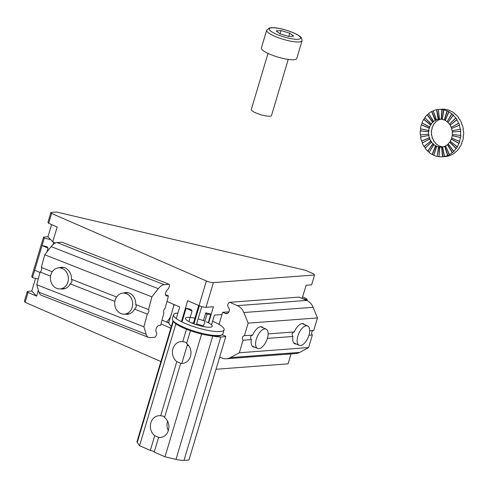 <?xml version="1.0" encoding="UTF-8"?>
<svg xmlns="http://www.w3.org/2000/svg" width="488" height="488" viewBox="0 0 488 488"><rect width="100%" height="100%" fill="white"/><g stroke="black" fill="none" stroke-linecap="round" stroke-linejoin="round"><path stroke-width="0.73" d="M313.839 273.957L314.571 274.988L213.396 282.607A5.277 1.141 -163.4 0 1 206.387 280.966L51.618 213.463L50.886 212.433L56.431 212.018L305.36 270.26L313.839 273.957L314.571 274.988L213.396 282.607A5.277 1.141 -163.4 0 1 206.387 280.966L51.618 213.463L50.886 212.433L56.431 212.018L305.36 270.26L313.839 273.957M311.631 284.858L314.571 274.988L311.631 284.858L306.086 285.279L302.163 298.436L306.086 285.279L311.631 284.858M193.974 323.849L199.36 305.787L193.974 323.849M196.377 324.691L201.764 306.61L196.377 324.691M32.489 277.629L31.757 276.598L43.53 237.113L47.958 236.778L51.588 224.602L47.958 236.778L52.741 241.841L57.157 227.03L48.678 223.333L51.618 213.463L48.678 223.333L47.946 222.302L50.886 212.433L47.946 222.302L48.678 223.333L57.157 227.03L52.741 241.841L55.4 243L52.741 241.841L50.66 239.639L44.262 238.144L43.53 237.113L47.958 236.778L50.66 239.639L44.262 238.144L43.53 237.113L31.757 276.598L32.489 277.629L38.271 278.983L32.489 277.629L44.262 238.144L42.053 245.543L47.013 246.708L48.05 248.16L46.915 251.967L48.05 248.16L42.053 245.543L47.013 246.708L48.05 248.16L42.053 245.543L34.697 270.224L39.985 272.53L34.697 270.224L32.489 277.629M24.4 301.279L27.34 291.409L31.769 291.074L35.563 278.349L31.769 291.074L36.557 296.137L38.357 290.092L36.557 296.137L28.078 292.44L27.34 291.409L31.769 291.074L36.557 296.137L28.078 292.44L27.34 291.409L24.4 301.279L25.132 302.31L28.078 292.44L25.132 302.31L24.4 301.279M52.924 244.677L53.65 242.237L52.924 244.677M188.801 345.73A5.277 1.141 -163.4 0 1 187.258 345.132A5.277 1.141 -163.4 0 0 188.801 345.73M213.457 306.726L206.04 307.281A5.277 1.141 -163.4 0 1 199.025 305.64L187.679 300.693L181.42 321.671L187.679 300.693L199.025 305.64L206.387 280.966L199.025 305.64A5.277 1.141 -163.4 0 0 206.04 307.281L213.396 282.607L206.04 307.281L213.457 306.726L208.632 322.916L213.457 306.726M288.085 363.835L216.025 369.257L288.085 363.835L291.031 353.965L285.486 354.38L290.988 353.91L288.085 363.835M214.415 315.095L211.511 324.837L214.415 315.095L221.985 314.528L214.415 315.095M161.339 361.718L25.132 302.31L161.339 361.718M176.247 318.579L179.706 306.976L166.969 301.425L179.706 306.976L176.247 318.579M171.27 328.4L160.985 323.91L171.27 328.4M302.609 296.948L306.482 298.638L307.214 299.669L306.958 300.535L307.214 299.669L302.395 298.54L307.214 299.669L306.482 298.638L302.609 296.948M201.819 326.204L202.001 325.594L201.819 326.204M203.472 320.659L205.796 312.851L210.755 314.016L208.303 322.739L210.859 314.156L206.942 314.455L205.796 312.851L210.755 314.016L206.942 314.455L205.796 312.851L203.472 320.659M193.315 323.599L198.707 305.506L193.315 323.599M181.884 321.903L185.965 308.215L190.924 309.374L192.065 310.972L188.899 321.592L192.065 310.972L185.965 308.215L190.924 309.374L192.065 310.972L185.965 308.215L181.884 321.903M182.012 321.964L186.068 308.361L182.012 321.964M161.998 320.104L168.677 323.013L174.179 304.567L168.677 323.013L171.282 326.667L168.677 323.013L161.998 320.104M203.337 326.533L206.942 314.455L203.337 326.533M267.32 330.242L267.314 330.236A10.553 5.069 113.6 0 0 266.064 329.095A10.553 5.069 113.6 0 0 258.853 333.658A10.553 5.069 113.6 0 0 255.645 345.059A10.553 5.069 113.6 0 0 257.627 348.438A10.553 5.069 113.6 0 0 259.311 348.585A10.553 5.069 113.6 0 0 259.317 348.585A10.547 5.069 113.6 0 0 266.497 340.795A10.547 5.069 113.6 0 0 267.32 330.242A10.547 5.069 113.6 0 0 259.781 332.371A10.547 5.069 113.6 0 0 255.651 345.059A10.547 5.069 113.6 0 0 259.317 348.585L259.311 348.585M308.898 327.113L308.892 327.106A10.547 5.069 113.6 0 0 300.815 329.973A10.547 5.069 113.6 0 0 297.521 343.235A10.553 5.069 113.6 0 0 299.205 345.309A10.553 5.069 113.6 0 0 300.889 345.455A10.553 5.069 113.6 0 0 300.895 345.455A10.547 5.069 113.6 0 0 308.074 337.665A10.547 5.069 113.6 0 0 308.898 327.113A10.553 5.069 113.6 0 0 308.892 327.106A10.553 5.069 113.6 0 0 307.641 325.966A10.553 5.069 113.6 0 0 299.931 331.34A10.553 5.069 113.6 0 0 297.521 343.235A10.547 5.069 113.6 0 0 300.895 345.455L300.889 345.455M51.356 282.833L51.356 282.833A10.547 8.967 -94.3 0 0 62.854 288.188A10.547 8.967 -94.3 0 0 67.881 275.189A10.553 8.967 -94.3 0 0 58.603 267.851A10.553 8.967 -94.3 0 0 50.782 275.159L50.782 275.159A10.547 8.967 -94.3 0 0 51.356 282.833L51.356 282.833A10.553 8.967 -94.3 0 0 60.189 288.89A10.553 8.967 -94.3 0 0 67.887 275.189A10.547 8.967 -94.3 0 0 59.188 267.833A10.547 8.967 -94.3 0 0 50.782 275.159L50.782 275.159M115.662 308.087L115.662 308.087A10.547 8.967 -94.3 0 0 129.704 311.625A10.547 8.967 -94.3 0 0 128.503 294.868A10.553 8.967 -94.3 0 0 122.909 293.105A10.553 8.967 -94.3 0 0 115.083 300.419L115.083 300.419A10.547 8.967 -94.3 0 0 115.662 308.087L115.662 308.087A10.553 8.967 -94.3 0 0 124.489 314.15A10.553 8.967 -94.3 0 0 132.419 306.366A10.553 8.967 -94.3 0 0 128.503 294.862A10.547 8.967 -94.3 0 0 115.083 300.419L115.083 300.419M214.281 315.535A13.981 6.716 -66.4 0 1 214.525 315.089M166.615 322.117A26.376 22.418 -94.3 0 0 170.672 316.322M173.6 306.513A26.376 22.418 -94.3 0 0 173.771 304.39M168.049 322.739A26.376 22.418 -94.3 0 0 169.074 321.683M147.291 314.126A2.635 1.287 111.4 0 0 148.73 311.777A2.635 1.287 111.4 0 0 148.511 309.551L135.719 304.524C136.671 306.074 136.262 307.599 134.499 309.099L147.291 314.126L143.911 326.82L146.174 334.323A13.188 6.429 111.4 0 0 148.602 337.403A13.188 6.429 111.4 0 0 150.103 337.617L155.08 337.238A3.166 1.543 111.4 0 0 156.38 332.194A3.69 1.8 111.4 0 1 156.312 328.357A3.69 1.8 111.4 0 1 158.948 325.447L160.613 325.319L163.925 312.875A2.635 1.287 111.4 0 1 163.7 310.649A2.635 1.287 111.4 0 1 165.139 308.294L168.451 295.85L166.792 295.978A3.69 1.8 111.4 0 1 166.371 295.917A3.69 1.8 111.4 0 1 165.7 292.952A3.69 1.8 111.4 0 1 167.78 289.347A3.166 1.543 -68.6 0 0 169.171 284.297L164.194 284.669A13.188 6.429 111.4 0 0 158.319 288.695L151.89 296.85L148.511 309.551M146.174 334.323L39.003 292.233L36.74 284.724L40.12 272.029A2.635 1.287 111.4 0 0 41.565 269.681A2.635 1.287 111.4 0 0 41.34 267.454L52.277 271.749M40.12 272.029L50.581 276.141M135.719 304.524A10.907 9.266 -94.3 0 0 125.648 292.544A10.907 9.266 -94.3 0 0 123.342 293.075M124.928 314.113A10.907 9.266 -94.3 0 0 127.283 314.29A10.907 9.266 -94.3 0 0 134.499 309.099M165.615 294.734L168.451 295.85M169.171 284.297L62 242.201L57.023 242.573A13.188 6.429 111.4 0 0 51.148 246.599L158.319 288.695M39.003 292.233A13.188 6.429 111.4 0 0 41.431 295.307L148.602 337.403M41.34 267.454L44.719 254.76L51.148 246.599M44.719 254.76L151.89 296.85M116.577 297.003L71.413 279.264A10.907 9.266 -94.3 0 0 61.348 267.29A10.907 9.266 -94.3 0 0 59.042 267.814M60.622 288.859A10.907 9.266 -94.3 0 0 62.983 289.036A10.907 9.266 -94.3 0 0 70.199 283.845L114.881 301.395M36.74 284.724L143.911 326.82M71.413 279.264C72.37 280.814 71.962 282.339 70.199 283.845M244.421 335.701A2.635 2.239 -94.3 0 0 244.396 335.701A2.635 2.239 -94.3 0 0 242.469 337.421A2.635 2.239 -94.3 0 0 243.073 340.228L251.344 339.605C249.954 337.385 250.405 335.872 252.692 335.079L244.421 335.701L248.16 323.154L243.823 312.521A13.188 11.206 -94.3 0 0 237.406 305.634L229.787 302.316A3.166 2.69 -94.3 0 0 228.372 307.33A3.69 3.135 -94.3 0 1 229.189 311.252A3.69 3.135 -94.3 0 1 226.499 313.644A3.69 3.135 -94.3 0 1 225.194 313.418L222.65 312.308L219.033 324.428M313.674 330.492A2.635 2.239 -94.3 0 0 311.765 332.218A2.635 2.239 -94.3 0 0 312.369 335.012L308.953 335.268M243.823 312.521L313.119 307.3L317.462 317.938L313.723 330.486L309.697 330.791M251.344 339.605A10.907 5.24 113.6 0 0 253.248 346.913A10.907 5.24 113.6 0 0 254.602 347.12M263.038 327.777A10.907 5.24 113.6 0 0 261.964 326.923A10.907 5.24 113.6 0 0 252.692 335.079M219.673 357.027L221.808 357.954A13.188 11.206 -94.3 0 0 226.475 358.765L295.771 353.55A13.188 11.206 -94.3 0 0 299.675 352.397L230.379 357.613L239.334 352.769L243.073 340.228M226.475 358.765A13.188 11.206 -94.3 0 0 230.379 357.613M229.787 302.31L299.083 297.094L306.702 300.419A13.188 11.206 -94.3 0 1 313.119 307.3M312.369 335.012L308.63 347.554L299.675 352.397M222.65 312.308L228.97 311.832M308.63 347.554L239.334 352.769M267.375 338.397L292.922 336.476A10.907 5.24 113.6 0 0 294.825 343.784A10.907 5.24 113.6 0 0 296.179 343.991M304.616 324.648A10.907 5.24 113.6 0 0 303.548 323.794A10.907 5.24 113.6 0 0 294.276 331.95L268.119 333.92M317.462 317.938L248.16 323.154M292.922 336.476C291.531 334.256 291.983 332.743 294.276 331.95M293.697 36.124L289.738 33.172L280.978 30.579L276.178 30.939L280.136 33.892L288.896 36.484L293.697 36.124L289.738 33.172L280.978 30.579L276.178 30.939L280.136 33.892L288.896 36.484L293.697 36.124L289.738 33.172L280.978 30.579L276.178 30.939L280.136 33.892L288.896 36.484L293.697 36.124L289.738 33.172L280.978 30.579L276.178 30.939L280.136 33.892L288.896 36.484L293.697 36.124M280.014 33.8L280.978 30.579L280.014 33.8M288.762 36.447L289.738 33.172L288.762 36.447M255.852 112.917A10.553 2.281 -163.4 0 1 251.283 109.794A10.553 2.281 -163.4 0 1 251.283 109.489A10.553 2.281 -163.4 0 0 251.283 109.794A10.553 2.281 -163.4 0 1 251.283 109.489A10.553 2.281 -163.4 0 0 251.283 109.794L251.283 109.794A10.547 2.275 -163.4 0 0 255.852 112.923A10.553 2.281 -163.4 0 1 251.283 109.794A10.547 2.275 -163.4 0 0 255.852 112.923A10.553 2.281 -163.4 0 1 251.283 109.794A10.547 2.275 -163.4 0 0 255.852 112.923A10.553 2.281 -163.4 0 1 251.283 109.794A10.547 2.275 -163.4 0 0 255.852 112.923A10.553 2.281 -163.4 0 0 271.34 115.772A10.547 2.275 -163.4 0 1 255.852 112.923A10.553 2.281 -163.4 0 0 271.34 115.772A10.547 2.275 -163.4 0 1 255.852 112.923A10.553 2.281 -163.4 0 0 271.34 115.772A10.547 2.275 -163.4 0 1 255.852 112.923A10.553 2.281 -163.4 0 0 271.34 115.772A10.547 2.275 -163.4 0 1 255.852 112.923M271.505 115.516A10.553 2.281 -163.4 0 1 271.34 115.772L271.34 115.772A10.553 2.281 -163.4 0 0 271.505 115.516A10.553 2.281 -163.4 0 1 271.34 115.772A10.553 2.281 -163.4 0 0 271.505 115.516L288.231 59.426L271.505 115.516M261.361 48.001A18.465 3.989 16.6 0 0 277.916 57.096A18.465 3.989 16.6 0 0 296.747 58.548A18.465 3.989 16.6 0 1 277.916 57.096A18.465 3.989 16.6 0 1 261.361 48.001A18.465 3.989 16.6 0 0 277.916 57.096A18.465 3.989 16.6 0 0 296.747 58.548A18.465 3.989 16.6 0 1 277.916 57.096A18.465 3.989 16.6 0 1 261.361 48.001L266.655 30.232A18.465 3.989 16.6 0 0 283.211 39.327A18.465 3.989 16.6 0 0 302.041 40.778L301.767 38.418C301.675 38.21 301.352 36.423 293.788 32.928C285.12 29.25 276.214 27.566 272.761 27.633L269.51 27.895L266.655 30.232A18.465 3.989 16.6 0 0 283.211 39.327A18.465 3.989 16.6 0 0 302.041 40.778L296.747 58.548L302.041 40.778L301.767 38.418C301.675 38.21 301.352 36.423 293.788 32.928C285.12 29.25 276.214 27.566 272.761 27.633L269.51 27.895L266.655 30.232A18.465 3.989 16.6 0 0 283.211 39.327A18.465 3.989 16.6 0 0 302.041 40.778L301.767 38.418C301.675 38.21 301.352 36.423 293.788 32.928C285.12 29.25 276.214 27.566 272.761 27.633L269.51 27.895L266.655 30.232A18.465 3.989 16.6 0 0 283.211 39.327A18.465 3.989 16.6 0 0 302.041 40.778L296.747 58.548L302.041 40.778L301.767 38.418C301.675 38.21 301.352 36.423 293.788 32.928C285.12 29.25 276.214 27.566 272.761 27.633L269.51 27.895L266.655 30.232L261.361 48.001M433.826 155.208A23.741 20.173 85.7 0 1 432.423 154.507L432.148 154.525A23.741 20.173 85.7 0 1 429.074 152.427L433.734 144.491A13.981 11.883 -94.3 0 0 435.54 145.729L435.821 145.705A13.981 11.883 85.7 0 0 436.784 146.186L433.783 155.337A23.741 20.173 85.7 0 0 437.199 156.447A23.741 20.173 85.7 0 1 433.783 155.337L436.51 146.205L433.783 155.337A23.741 20.173 85.7 0 0 437.199 156.447A23.741 20.173 85.7 0 1 433.783 155.337L436.51 146.205A13.981 11.883 85.7 0 0 438.517 146.857L438.797 146.839A13.981 11.883 -94.3 0 0 439.828 147.01L439.548 147.028A13.981 11.883 -94.3 0 0 441.457 147.065A13.981 11.883 -94.3 0 0 441.622 147.053L441.896 147.028A13.981 11.883 -94.3 0 0 442.653 146.931A13.981 11.883 -94.3 0 0 444.641 146.296L444.922 146.272A13.981 11.883 -94.3 0 0 445.635 145.942A13.981 11.883 -94.3 0 1 444.922 146.272L447.6 155.489A23.741 20.173 85.7 0 1 444.214 156.52L444.489 156.502A23.741 20.173 85.7 0 1 442.744 156.752L442.47 156.77A23.741 20.173 85.7 0 1 442.189 156.794A23.741 20.173 85.7 0 1 438.95 156.733L439.548 147.028A13.981 11.883 -94.3 0 0 441.457 147.065A13.981 11.883 -94.3 0 0 441.622 147.053L442.47 156.77A23.741 20.173 85.7 0 1 442.189 156.794A23.741 20.173 85.7 0 1 438.95 156.733L439.548 147.028A13.981 11.883 -94.3 0 0 441.457 147.065A13.981 11.883 -94.3 0 0 441.622 147.053L442.47 156.77A23.741 20.173 85.7 0 1 442.189 156.794A23.741 20.173 85.7 0 1 438.95 156.733L439.548 147.028A13.981 11.883 -94.3 0 0 441.457 147.065A13.981 11.883 -94.3 0 0 441.622 147.053L442.47 156.77A23.741 20.173 85.7 0 1 442.189 156.794A23.741 20.173 85.7 0 1 438.95 156.733L439.828 147.01A13.981 11.883 -94.3 0 1 438.797 146.839L437.199 156.447L438.517 146.857A13.981 11.883 85.7 0 1 436.51 146.205L436.784 146.186A13.981 11.883 85.7 0 1 435.821 145.705L432.148 154.525A23.741 20.173 85.7 0 1 429.074 152.427L433.734 144.491A13.981 11.883 -94.3 0 0 435.54 145.729L435.821 145.705A13.981 11.883 85.7 0 0 436.784 146.186L436.51 146.205A13.981 11.883 85.7 0 0 438.517 146.857L438.797 146.839A13.981 11.883 -94.3 0 0 439.828 147.01A13.981 11.883 -94.3 0 1 438.797 146.839L437.199 156.447L438.517 146.857A13.981 11.883 85.7 0 1 436.51 146.205L436.784 146.186A13.981 11.883 85.7 0 1 435.821 145.705L432.423 154.507A23.741 20.173 85.7 0 0 433.826 155.208A23.741 20.173 85.7 0 1 432.423 154.507A23.741 20.173 85.7 0 0 433.826 155.208M429.172 152.256A23.741 20.173 85.7 0 1 427.933 151.127L427.659 151.152A23.741 20.173 85.7 0 1 425.133 148.2L431.41 142.002A13.981 11.883 -94.3 0 0 432.899 143.74L433.179 143.722A13.981 11.883 -94.3 0 0 434.009 144.472L433.734 144.491A13.981 11.883 -94.3 0 0 435.54 145.729L432.148 154.525A23.741 20.173 85.7 0 1 429.074 152.427L433.734 144.491A13.981 11.883 -94.3 0 0 435.54 145.729L432.148 154.525A23.741 20.173 85.7 0 1 429.074 152.427L434.009 144.472A13.981 11.883 -94.3 0 1 433.179 143.722A13.981 11.883 -94.3 0 0 434.009 144.472A13.981 11.883 -94.3 0 1 433.179 143.722L427.659 151.152A23.741 20.173 85.7 0 1 425.133 148.2L431.41 142.002A13.981 11.883 -94.3 0 0 432.899 143.74L427.933 151.127A23.741 20.173 85.7 0 0 429.172 152.256A23.741 20.173 85.7 0 1 427.933 151.127A23.741 20.173 85.7 0 0 429.172 152.256M425.304 148.029A23.741 20.173 85.7 0 1 424.316 146.528L424.041 146.546A23.741 20.173 85.7 0 1 422.23 142.947L429.702 138.909A13.981 11.883 -94.3 0 0 430.77 141.026L431.044 141.008A13.981 11.883 -94.3 0 0 431.691 141.984L431.41 142.002A13.981 11.883 -94.3 0 0 432.899 143.74L427.659 151.152A23.741 20.173 85.7 0 1 425.133 148.2L431.41 142.002A13.981 11.883 -94.3 0 0 432.899 143.74L427.659 151.152A23.741 20.173 85.7 0 1 425.133 148.2L431.691 141.984A13.981 11.883 -94.3 0 1 431.044 141.008A13.981 11.883 -94.3 0 0 431.691 141.984A13.981 11.883 -94.3 0 1 431.044 141.008L424.041 146.546A23.741 20.173 85.7 0 1 422.23 142.947L429.702 138.909A13.981 11.883 -94.3 0 0 430.77 141.026L424.316 146.528A23.741 20.173 85.7 0 0 425.304 148.029A23.741 20.173 85.7 0 1 424.316 146.528A23.741 20.173 85.7 0 0 425.304 148.029M422.468 142.819A23.741 20.173 85.7 0 1 421.809 141.008L421.534 141.026A23.741 20.173 85.7 0 1 420.571 137.024L428.726 135.42A13.981 11.883 -94.3 0 0 429.294 137.781L429.568 137.756A13.981 11.883 -94.3 0 0 429.983 138.891L429.702 138.909A13.981 11.883 -94.3 0 0 430.77 141.026L424.041 146.546A23.741 20.173 85.7 0 1 422.23 142.947L429.702 138.909A13.981 11.883 -94.3 0 0 430.77 141.026L424.041 146.546A23.741 20.173 85.7 0 1 422.23 142.947L429.983 138.891A13.981 11.883 -94.3 0 1 429.568 137.756A13.981 11.883 -94.3 0 0 429.983 138.891A13.981 11.883 -94.3 0 1 429.568 137.756L421.534 141.026A23.741 20.173 85.7 0 1 420.571 137.024L428.726 135.42A13.981 11.883 -94.3 0 0 429.294 137.781L421.809 141.008A23.741 20.173 85.7 0 0 422.468 142.819A23.741 20.173 85.7 0 1 421.809 141.008A23.741 20.173 85.7 0 0 422.468 142.819M420.845 136.969A23.741 20.173 85.7 0 1 420.595 134.95L420.314 134.969A23.741 20.173 85.7 0 1 420.266 130.833L420.54 130.814A23.741 20.173 85.7 0 1 420.735 128.844A23.741 20.173 85.7 0 0 420.54 130.814L428.543 131.778A13.981 11.883 -94.3 0 0 428.574 134.212L428.854 134.188A13.981 11.883 -94.3 0 0 429.001 135.402L428.726 135.42A13.981 11.883 -94.3 0 0 429.294 137.781L421.534 141.026A23.741 20.173 85.7 0 1 420.571 137.024L428.726 135.42A13.981 11.883 -94.3 0 0 429.294 137.781L421.534 141.026A23.741 20.173 85.7 0 1 420.571 137.024L429.001 135.402A13.981 11.883 -94.3 0 1 428.854 134.188A13.981 11.883 -94.3 0 0 429.001 135.402A13.981 11.883 -94.3 0 1 428.854 134.188L420.314 134.969A23.741 20.173 85.7 0 1 420.266 130.833L428.543 131.778A13.981 11.883 -94.3 0 0 428.574 134.212L420.595 134.95A23.741 20.173 85.7 0 0 420.845 136.969A23.741 20.173 85.7 0 1 420.595 134.95A23.741 20.173 85.7 0 0 420.845 136.969M420.467 128.789A23.741 20.173 85.7 0 1 421.327 124.8L421.601 124.782A23.741 20.173 85.7 0 1 422.199 123.025A23.741 20.173 85.7 0 0 421.601 124.782L429.172 128.222A13.981 11.883 -94.3 0 0 428.665 130.571L428.94 130.552A13.981 11.883 -94.3 0 0 428.824 131.754L428.543 131.778A13.981 11.883 -94.3 0 0 428.574 134.212L420.314 134.969A23.741 20.173 85.7 0 1 420.266 130.833L428.543 131.778A13.981 11.883 -94.3 0 0 428.574 134.212L420.314 134.969A23.741 20.173 85.7 0 1 420.266 130.833L428.543 131.778L420.54 130.814A23.741 20.173 85.7 0 1 420.735 128.844A23.741 20.173 85.7 0 0 420.54 130.814L428.824 131.754A13.981 11.883 -94.3 0 1 428.94 130.552A13.981 11.883 -94.3 0 0 428.824 131.754A13.981 11.883 -94.3 0 1 428.94 130.552L420.467 128.789A23.741 20.173 85.7 0 1 421.327 124.8L429.172 128.222A13.981 11.883 -94.3 0 0 428.665 130.571L420.467 128.789A23.741 20.173 85.7 0 1 421.327 124.8L429.172 128.222A13.981 11.883 -94.3 0 0 428.665 130.571L420.467 128.789A23.741 20.173 85.7 0 1 421.327 124.8L429.172 128.222A13.981 11.883 -94.3 0 0 428.665 130.571L420.467 128.789M421.974 122.897A23.741 20.173 85.7 0 1 423.688 119.34L423.968 119.316A23.741 20.173 85.7 0 1 424.895 117.858A23.741 20.173 85.7 0 0 423.968 119.316L430.562 125.007A13.981 11.883 -94.3 0 0 429.556 127.106L429.83 127.081A13.981 11.883 -94.3 0 0 429.446 128.204L421.601 124.782A23.741 20.173 85.7 0 1 422.199 123.025A23.741 20.173 85.7 0 0 421.601 124.782L429.446 128.204A13.981 11.883 -94.3 0 1 429.83 127.081A13.981 11.883 -94.3 0 0 429.446 128.204A13.981 11.883 -94.3 0 1 429.83 127.081L421.974 122.897A23.741 20.173 85.7 0 1 423.688 119.34L430.562 125.007A13.981 11.883 -94.3 0 0 429.556 127.106L421.974 122.897A23.741 20.173 85.7 0 1 423.688 119.34L430.562 125.007A13.981 11.883 -94.3 0 0 429.556 127.106L421.974 122.897A23.741 20.173 85.7 0 1 423.688 119.34L430.562 125.007A13.981 11.883 -94.3 0 0 429.556 127.106L421.974 122.897M424.743 117.706A23.741 20.173 85.7 0 1 427.195 114.814L427.47 114.79A23.741 20.173 85.7 0 1 428.659 113.71A23.741 20.173 85.7 0 0 427.47 114.79L432.624 122.342A13.981 11.883 -94.3 0 0 431.185 124.043L431.459 124.025A13.981 11.883 -94.3 0 0 430.837 124.983L423.968 119.316A23.741 20.173 85.7 0 1 424.895 117.858A23.741 20.173 85.7 0 0 423.968 119.316L430.837 124.983A13.981 11.883 -94.3 0 1 431.459 124.025A13.981 11.883 -94.3 0 0 430.837 124.983A13.981 11.883 -94.3 0 1 431.459 124.025L424.743 117.706A23.741 20.173 85.7 0 1 427.195 114.814L432.624 122.342A13.981 11.883 -94.3 0 0 431.185 124.043L424.743 117.706A23.741 20.173 85.7 0 1 427.195 114.814L432.624 122.342A13.981 11.883 -94.3 0 0 431.185 124.043L424.743 117.706A23.741 20.173 85.7 0 1 427.195 114.814L432.624 122.342A13.981 11.883 -94.3 0 0 431.185 124.043L424.743 117.706M428.574 113.57A23.741 20.173 85.7 0 1 431.599 111.532L431.874 111.514A23.741 20.173 85.7 0 1 433.24 110.849A23.741 20.173 85.7 0 0 431.874 111.514L435.217 120.408A13.981 11.883 -94.3 0 0 433.442 121.61L433.716 121.585A13.981 11.883 -94.3 0 0 432.905 122.317L427.47 114.79A23.741 20.173 85.7 0 1 428.659 113.71A23.741 20.173 85.7 0 0 427.47 114.79L432.905 122.317A13.981 11.883 -94.3 0 1 433.716 121.585A13.981 11.883 -94.3 0 0 432.905 122.317A13.981 11.883 -94.3 0 1 433.716 121.585L428.574 113.57A23.741 20.173 85.7 0 1 431.599 111.532L435.217 120.408A13.981 11.883 -94.3 0 0 433.442 121.61L428.574 113.57A23.741 20.173 85.7 0 1 431.599 111.532L435.217 120.408A13.981 11.883 -94.3 0 0 433.442 121.61L428.574 113.57A23.741 20.173 85.7 0 1 431.599 111.532L435.217 120.408A13.981 11.883 -94.3 0 0 433.442 121.61L428.574 113.57M433.216 110.758A23.741 20.173 85.7 0 1 436.601 109.727L436.876 109.709A23.741 20.173 85.7 0 1 438.346 109.483A23.741 20.173 85.7 0 0 436.876 109.709L438.163 119.347A13.981 11.883 -94.3 0 0 436.168 119.957L436.449 119.932A13.981 11.883 -94.3 0 0 435.497 120.39L431.874 111.514A23.741 20.173 85.7 0 1 433.24 110.849A23.741 20.173 85.7 0 0 431.874 111.514L435.497 120.39A13.981 11.883 -94.3 0 1 436.449 119.932A13.981 11.883 -94.3 0 0 435.497 120.39A13.981 11.883 -94.3 0 1 436.449 119.932L433.216 110.758A23.741 20.173 85.7 0 1 436.601 109.727L438.163 119.347A13.981 11.883 -94.3 0 0 436.168 119.957L433.216 110.758A23.741 20.173 85.7 0 1 436.601 109.727L438.163 119.347A13.981 11.883 -94.3 0 0 436.168 119.957L433.216 110.758A23.741 20.173 85.7 0 1 436.601 109.727L438.163 119.347A13.981 11.883 -94.3 0 0 436.168 119.957L433.216 110.758M438.346 109.477A23.741 20.173 85.7 0 1 438.627 109.452A23.741 20.173 85.7 0 1 441.866 109.513L442.14 109.495A23.741 20.173 85.7 0 1 443.891 109.782L443.616 109.806A23.741 20.173 85.7 0 1 447.026 110.91L447.307 110.892A23.741 20.173 85.7 0 1 448.942 111.703L448.667 111.722A23.741 20.173 85.7 0 1 451.742 113.826L452.016 113.802A23.741 20.173 85.7 0 1 453.431 115.076L453.157 115.101A23.741 20.173 85.7 0 1 455.682 118.047L455.957 118.029A23.741 20.173 85.7 0 1 457.055 119.682L456.774 119.706A23.741 20.173 85.7 0 1 458.58 123.305L458.86 123.281A23.741 20.173 85.7 0 1 459.556 125.203L459.281 125.221A23.741 20.173 85.7 0 1 460.239 129.228L460.519 129.204A23.741 20.173 85.7 0 1 460.776 131.26L460.495 131.278A23.741 20.173 85.7 0 1 460.55 135.414L460.831 135.396A23.741 20.173 85.7 0 1 460.623 137.445L460.349 137.463A23.741 20.173 85.7 0 1 459.489 141.447L459.763 141.428A23.741 20.173 85.7 0 1 459.116 143.332L458.836 143.35A23.741 20.173 85.7 0 1 457.122 146.912L457.402 146.894A23.741 20.173 85.7 0 1 456.347 148.523L456.073 148.541A23.741 20.173 85.7 0 1 453.62 151.439L453.895 151.42A23.741 20.173 85.7 0 1 452.516 152.659L452.236 152.683A23.741 20.173 85.7 0 1 449.216 154.714L449.491 154.696A23.741 20.173 85.7 0 1 447.874 155.471L447.6 155.489A23.741 20.173 85.7 0 1 444.214 156.52L444.489 156.502A23.741 20.173 85.7 0 1 442.744 156.752L441.896 147.028A13.981 11.883 -94.3 0 0 442.653 146.931L444.489 156.502A23.741 20.173 85.7 0 1 442.744 156.752L441.896 147.028A13.981 11.883 -94.3 0 0 442.653 146.931A13.981 11.883 -94.3 0 0 444.641 146.296L447.6 155.489A23.741 20.173 85.7 0 1 444.214 156.52L444.489 156.502A23.741 20.173 85.7 0 1 442.744 156.752L441.896 147.028A13.981 11.883 -94.3 0 0 442.653 146.931L444.214 156.52L442.647 146.906A13.981 11.883 -94.3 0 0 444.641 146.296L447.6 155.489A23.741 20.173 85.7 0 1 444.214 156.52L442.647 146.906A13.981 11.883 -94.3 0 0 444.641 146.296L447.6 155.489L444.922 146.272A13.981 11.883 -94.3 0 0 445.635 145.942A13.981 11.883 -94.3 0 1 444.922 146.272L447.874 155.471A23.741 20.173 85.7 0 0 449.491 154.696A23.741 20.173 85.7 0 1 447.874 155.471A23.741 20.173 85.7 0 0 449.491 154.696L445.593 145.839A13.981 11.883 -94.3 0 0 447.374 144.643L447.649 144.619A13.981 11.883 -94.3 0 0 448.295 144.058A13.981 11.883 -94.3 0 1 447.649 144.619L452.236 152.683A23.741 20.173 85.7 0 1 449.216 154.714L445.593 145.839A13.981 11.883 -94.3 0 0 447.374 144.643L452.236 152.683A23.741 20.173 85.7 0 1 449.216 154.714L445.593 145.839A13.981 11.883 -94.3 0 0 447.374 144.643L452.236 152.683A23.741 20.173 85.7 0 1 449.216 154.714L445.593 145.839A13.981 11.883 -94.3 0 0 447.374 144.643L452.236 152.683L447.649 144.619A13.981 11.883 -94.3 0 0 448.295 144.058A13.981 11.883 -94.3 0 1 447.649 144.619L452.516 152.659A23.741 20.173 85.7 0 0 453.895 151.42A23.741 20.173 85.7 0 1 452.516 152.659A23.741 20.173 85.7 0 0 453.895 151.42L448.185 143.911A13.981 11.883 -94.3 0 0 449.631 142.203L449.912 142.185A13.981 11.883 -94.3 0 0 450.43 141.392A13.981 11.883 -94.3 0 1 449.912 142.185L456.073 148.541A23.741 20.173 85.7 0 1 453.62 151.439L448.185 143.911A13.981 11.883 -94.3 0 0 449.631 142.203L456.073 148.541A23.741 20.173 85.7 0 1 453.62 151.439L448.185 143.911A13.981 11.883 -94.3 0 0 449.631 142.203L456.073 148.541A23.741 20.173 85.7 0 1 453.62 151.439L448.185 143.911A13.981 11.883 -94.3 0 0 449.631 142.203L456.073 148.541L449.912 142.185A13.981 11.883 -94.3 0 0 450.43 141.392A13.981 11.883 -94.3 0 1 449.912 142.185L456.347 148.523A23.741 20.173 85.7 0 0 457.402 146.894A23.741 20.173 85.7 0 1 456.347 148.523A23.741 20.173 85.7 0 0 457.402 146.894L450.253 141.245A13.981 11.883 -94.3 0 0 451.26 139.147L451.54 139.129A13.981 11.883 -94.3 0 0 451.882 138.128A13.981 11.883 -94.3 0 1 451.54 139.129L458.836 143.35A23.741 20.173 85.7 0 1 457.122 146.912L450.253 141.245A13.981 11.883 -94.3 0 0 451.26 139.147L458.836 143.35A23.741 20.173 85.7 0 1 457.122 146.912L450.253 141.245A13.981 11.883 -94.3 0 0 451.26 139.147L458.836 143.35A23.741 20.173 85.7 0 1 457.122 146.912L450.253 141.245A13.981 11.883 -94.3 0 0 451.26 139.147L458.836 143.35L451.54 139.129A13.981 11.883 -94.3 0 0 451.882 138.128A13.981 11.883 -94.3 0 1 451.54 139.129L459.116 143.332A23.741 20.173 85.7 0 0 459.763 141.428A23.741 20.173 85.7 0 1 459.116 143.332A23.741 20.173 85.7 0 0 459.763 141.428L451.644 138.025A13.981 11.883 -94.3 0 0 452.15 135.682L452.425 135.658A13.981 11.883 -94.3 0 0 452.541 134.505A13.981 11.883 -94.3 0 1 452.425 135.658L460.349 137.463A23.741 20.173 85.7 0 1 459.489 141.447L451.644 138.025A13.981 11.883 -94.3 0 0 452.15 135.682L460.349 137.463A23.741 20.173 85.7 0 1 459.489 141.447L451.644 138.025A13.981 11.883 -94.3 0 0 452.15 135.682L460.349 137.463A23.741 20.173 85.7 0 1 459.489 141.447L451.644 138.025A13.981 11.883 -94.3 0 0 452.15 135.682L460.349 137.463L452.425 135.658A13.981 11.883 -94.3 0 0 452.541 134.505A13.981 11.883 -94.3 0 1 452.425 135.658L460.623 137.445A23.741 20.173 85.7 0 0 460.831 135.396A23.741 20.173 85.7 0 1 460.623 137.445A23.741 20.173 85.7 0 0 460.831 135.396L452.272 134.474A13.981 11.883 -94.3 0 0 452.236 132.041L460.495 131.278A23.741 20.173 85.7 0 1 460.55 135.414L452.272 134.474A13.981 11.883 -94.3 0 0 452.236 132.041L460.495 131.278A23.741 20.173 85.7 0 1 460.55 135.414L452.272 134.474A13.981 11.883 -94.3 0 0 452.236 132.041L460.495 131.278A23.741 20.173 85.7 0 1 460.55 135.414L452.272 134.474A13.981 11.883 -94.3 0 0 452.236 132.041L460.776 131.26A23.741 20.173 85.7 0 0 460.519 129.204A23.741 20.173 85.7 0 1 460.776 131.26A23.741 20.173 85.7 0 0 460.519 129.204L452.089 130.827A13.981 11.883 -94.3 0 0 451.522 128.472L459.281 125.221A23.741 20.173 85.7 0 1 460.239 129.228L452.089 130.827A13.981 11.883 -94.3 0 0 451.522 128.472L459.281 125.221A23.741 20.173 85.7 0 1 460.239 129.228L452.089 130.827A13.981 11.883 -94.3 0 0 451.522 128.472L459.281 125.221A23.741 20.173 85.7 0 1 460.239 129.228L452.089 130.827A13.981 11.883 -94.3 0 0 451.522 128.472L459.556 125.203A23.741 20.173 85.7 0 0 458.86 123.281A23.741 20.173 85.7 0 1 459.556 125.203A23.741 20.173 85.7 0 0 458.86 123.281L451.107 127.344A13.981 11.883 -94.3 0 0 450.046 125.221L456.774 119.706A23.741 20.173 85.7 0 1 458.58 123.305L451.107 127.344A13.981 11.883 -94.3 0 0 450.046 125.221L456.774 119.706A23.741 20.173 85.7 0 1 458.58 123.305L451.107 127.344A13.981 11.883 -94.3 0 0 450.046 125.221L456.774 119.706A23.741 20.173 85.7 0 1 458.58 123.305L451.107 127.344A13.981 11.883 -94.3 0 0 450.046 125.221L457.055 119.682A23.741 20.173 85.7 0 0 455.957 118.029A23.741 20.173 85.7 0 1 457.055 119.682A23.741 20.173 85.7 0 0 455.957 118.029L449.399 124.245A13.981 11.883 -94.3 0 0 447.917 122.512L453.157 115.101A23.741 20.173 85.7 0 1 455.682 118.047L449.399 124.245A13.981 11.883 -94.3 0 0 447.917 122.512L453.157 115.101A23.741 20.173 85.7 0 1 455.682 118.047L449.399 124.245A13.981 11.883 -94.3 0 0 447.917 122.512L453.157 115.101A23.741 20.173 85.7 0 1 455.682 118.047L449.399 124.245A13.981 11.883 -94.3 0 0 447.917 122.512L453.431 115.076A23.741 20.173 85.7 0 0 452.016 113.802A23.741 20.173 85.7 0 1 453.431 115.076A23.741 20.173 85.7 0 0 452.016 113.802L447.081 121.756A13.981 11.883 -94.3 0 0 445.269 120.524L448.667 111.722A23.741 20.173 85.7 0 1 451.742 113.826L447.081 121.756A13.981 11.883 -94.3 0 0 445.269 120.524L448.667 111.722A23.741 20.173 85.7 0 1 451.742 113.826L447.081 121.756A13.981 11.883 -94.3 0 0 445.269 120.524L448.667 111.722A23.741 20.173 85.7 0 1 451.742 113.826L447.081 121.756A13.981 11.883 -94.3 0 0 445.269 120.524L448.942 111.703A23.741 20.173 85.7 0 0 447.307 110.892A23.741 20.173 85.7 0 1 448.942 111.703A23.741 20.173 85.7 0 0 447.307 110.892L444.306 120.042A13.981 11.883 -94.3 0 0 442.293 119.395L443.616 109.806A23.741 20.173 85.7 0 1 447.026 110.91L444.306 120.042A13.981 11.883 -94.3 0 0 442.293 119.395L443.616 109.806A23.741 20.173 85.7 0 1 447.026 110.91L444.306 120.042A13.981 11.883 -94.3 0 0 442.293 119.395L443.616 109.806A23.741 20.173 85.7 0 1 447.026 110.91L444.306 120.042A13.981 11.883 -94.3 0 0 442.293 119.395L443.891 109.782A23.741 20.173 85.7 0 0 442.14 109.495L441.268 119.224A13.981 11.883 -94.3 0 0 439.359 119.188A13.981 11.883 -94.3 0 0 439.194 119.2L439.468 119.176A13.981 11.883 -94.3 0 0 438.444 119.328L436.876 109.709A23.741 20.173 85.7 0 1 438.346 109.483A23.741 20.173 85.7 0 0 436.876 109.709L438.444 119.328A13.981 11.883 -94.3 0 1 439.468 119.176A13.981 11.883 -94.3 0 0 438.444 119.328A13.981 11.883 -94.3 0 1 439.468 119.176L438.346 109.477A23.741 20.173 85.7 0 1 438.627 109.452A23.741 20.173 85.7 0 1 441.866 109.513L441.268 119.224A13.981 11.883 -94.3 0 0 439.359 119.188A13.981 11.883 -94.3 0 0 439.194 119.2L438.346 109.477A23.741 20.173 85.7 0 1 438.627 109.452A23.741 20.173 85.7 0 1 441.866 109.513L441.268 119.224A13.981 11.883 -94.3 0 0 439.359 119.188A13.981 11.883 -94.3 0 0 439.194 119.2L438.346 109.477A23.741 20.173 85.7 0 1 438.627 109.452A23.741 20.173 85.7 0 1 441.866 109.513L441.268 119.224A13.981 11.883 -94.3 0 0 439.359 119.188A13.981 11.883 -94.3 0 0 439.194 119.2L438.346 109.477M438.95 156.679A23.741 20.173 85.7 0 1 437.474 156.422A23.741 20.173 85.7 0 0 438.95 156.679A23.741 20.173 85.7 0 1 437.474 156.422A23.741 20.173 85.7 0 0 438.95 156.679M446.984 156.312A23.741 20.173 85.7 0 1 445.239 156.563L442.189 156.794L445.239 156.569A23.741 20.173 85.7 0 0 446.984 156.312A23.741 20.173 85.7 0 1 445.239 156.563A23.741 20.173 85.7 0 0 446.984 156.312L446.984 156.312M450.65 155.257A23.741 20.173 85.7 0 1 447.264 156.294A23.741 20.173 85.7 0 0 450.65 155.257A23.741 20.173 85.7 0 1 447.264 156.294A23.741 20.173 85.7 0 0 450.65 155.257L450.65 155.257M451.986 154.507A23.741 20.173 85.7 0 1 450.369 155.282A23.741 20.173 85.7 0 0 451.986 154.507A23.741 20.173 85.7 0 1 450.369 155.282A23.741 20.173 85.7 0 0 451.986 154.507L451.986 154.507M455.286 152.451A23.741 20.173 85.7 0 1 452.266 154.489A23.741 20.173 85.7 0 0 455.286 152.451A23.741 20.173 85.7 0 1 452.266 154.489A23.741 20.173 85.7 0 0 455.286 152.451L455.286 152.451M456.39 151.231A23.741 20.173 85.7 0 1 455.011 152.476A23.741 20.173 85.7 0 0 456.39 151.231A23.741 20.173 85.7 0 1 455.011 152.476A23.741 20.173 85.7 0 0 456.39 151.231L456.39 151.231M459.123 148.315A23.741 20.173 85.7 0 1 456.67 151.207A23.741 20.173 85.7 0 0 459.123 148.315A23.741 20.173 85.7 0 1 456.67 151.207A23.741 20.173 85.7 0 0 459.123 148.315L459.123 148.315M459.897 146.705A23.741 20.173 85.7 0 1 458.842 148.334A23.741 20.173 85.7 0 0 459.897 146.705A23.741 20.173 85.7 0 1 458.842 148.334A23.741 20.173 85.7 0 0 459.897 146.705L459.897 146.705M461.886 143.124A23.741 20.173 85.7 0 1 460.172 146.681A23.741 20.173 85.7 0 0 461.886 143.124A23.741 20.173 85.7 0 1 460.172 146.681A23.741 20.173 85.7 0 0 461.886 143.124L461.886 143.124M462.258 141.239A23.741 20.173 85.7 0 1 461.611 143.143A23.741 20.173 85.7 0 0 462.258 141.239A23.741 20.173 85.7 0 1 461.611 143.143A23.741 20.173 85.7 0 0 462.258 141.239L462.258 141.239M463.399 137.232A23.741 20.173 85.7 0 1 462.539 141.215A23.741 20.173 85.7 0 0 463.399 137.232L463.399 137.232A23.741 20.173 85.7 0 1 462.539 141.215A23.741 20.173 85.7 0 0 463.399 137.232L463.399 137.232M463.325 135.207A23.741 20.173 85.7 0 1 463.118 137.256A23.741 20.173 85.7 0 0 463.325 135.207A23.741 20.173 85.7 0 1 463.118 137.256A23.741 20.173 85.7 0 0 463.325 135.207L463.325 135.207M463.545 131.052A23.741 20.173 85.7 0 1 463.6 135.188A23.741 20.173 85.7 0 0 463.545 131.052A23.741 20.173 85.7 0 1 463.6 135.188A23.741 20.173 85.7 0 0 463.545 131.052L463.545 131.052M463.014 129.015A23.741 20.173 85.7 0 1 463.271 131.071A23.741 20.173 85.7 0 0 463.014 129.015A23.741 20.173 85.7 0 1 463.271 131.071A23.741 20.173 85.7 0 0 463.014 129.015L463.014 129.015M462.331 124.995A23.741 20.173 85.7 0 1 463.289 128.997A23.741 20.173 85.7 0 0 462.331 124.995A23.741 20.173 85.7 0 1 463.289 128.997A23.741 20.173 85.7 0 0 462.331 124.995L462.331 124.995M461.355 123.092A23.741 20.173 85.7 0 1 462.051 125.013A23.741 20.173 85.7 0 0 461.355 123.092A23.741 20.173 85.7 0 1 462.051 125.013A23.741 20.173 85.7 0 0 461.355 123.092L461.355 123.092M459.824 119.475A23.741 20.173 85.7 0 1 461.63 123.074A23.741 20.173 85.7 0 0 459.824 119.475A23.741 20.173 85.7 0 1 461.63 123.074A23.741 20.173 85.7 0 0 459.824 119.475L459.824 119.475M458.452 117.84A23.741 20.173 85.7 0 1 459.55 119.493A23.741 20.173 85.7 0 0 458.452 117.84A23.741 20.173 85.7 0 1 459.55 119.493A23.741 20.173 85.7 0 0 458.452 117.84L458.452 117.84M456.207 114.869A23.741 20.173 85.7 0 1 458.732 117.822A23.741 20.173 85.7 0 0 456.207 114.869A23.741 20.173 85.7 0 1 458.732 117.822A23.741 20.173 85.7 0 0 456.207 114.869L456.207 114.869M454.511 113.612A23.741 20.173 85.7 0 1 455.926 114.893A23.741 20.173 85.7 0 0 454.511 113.612A23.741 20.173 85.7 0 1 455.926 114.893A23.741 20.173 85.7 0 0 454.511 113.612L454.511 113.612M451.717 111.496A23.741 20.173 85.7 0 1 454.792 113.594A23.741 20.173 85.7 0 0 451.717 111.496A23.741 20.173 85.7 0 1 454.792 113.594A23.741 20.173 85.7 0 0 451.717 111.496L451.717 111.496M449.802 110.703A23.741 20.173 85.7 0 1 451.437 111.514A23.741 20.173 85.7 0 0 449.802 110.703A23.741 20.173 85.7 0 1 451.437 111.514A23.741 20.173 85.7 0 0 449.802 110.703L449.802 110.703M446.666 109.574A23.741 20.173 85.7 0 1 450.076 110.684A23.741 20.173 85.7 0 0 446.666 109.574A23.741 20.173 85.7 0 1 450.076 110.684A23.741 20.173 85.7 0 0 446.666 109.574L446.666 109.574M444.635 109.306A23.741 20.173 85.7 0 1 446.386 109.599A23.741 20.173 85.7 0 0 444.635 109.306A23.741 20.173 85.7 0 1 446.386 109.599A23.741 20.173 85.7 0 0 444.635 109.306L444.635 109.306M441.677 109.227A23.741 20.173 85.7 0 1 444.916 109.288A23.741 20.173 85.7 0 0 441.677 109.227A23.741 20.173 85.7 0 1 444.916 109.288A23.741 20.173 85.7 0 0 441.677 109.227L438.627 109.452L441.677 109.227M445.324 120.377A13.981 11.883 -94.3 0 0 444.586 120.024L447.307 110.892L444.586 120.024A13.981 11.883 -94.3 0 1 445.324 120.377A13.981 11.883 -94.3 0 0 444.586 120.024A13.981 11.883 -94.3 0 1 445.324 120.377M448.033 122.336A13.981 11.883 -94.3 0 0 447.356 121.738A13.981 11.883 -94.3 0 1 448.033 122.336A13.981 11.883 -94.3 0 0 447.356 121.738A13.981 11.883 -94.3 0 1 448.033 122.336M450.241 125.062A13.981 11.883 -94.3 0 0 449.68 124.227A13.981 11.883 -94.3 0 1 450.241 125.062A13.981 11.883 -94.3 0 0 449.68 124.227A13.981 11.883 -94.3 0 1 450.241 125.062M451.772 128.368A13.981 11.883 -94.3 0 0 451.388 127.319A13.981 11.883 -94.3 0 1 451.772 128.368A13.981 11.883 -94.3 0 0 451.388 127.319A13.981 11.883 -94.3 0 1 451.772 128.368M452.516 132.016A13.981 11.883 -94.3 0 0 452.364 130.808A13.981 11.883 -94.3 0 1 452.516 132.016A13.981 11.883 -94.3 0 0 452.364 130.808A13.981 11.883 -94.3 0 1 452.516 132.016M436.211 121.402A13.981 11.883 -94.3 0 0 435.4 122.134L435.674 122.11A13.981 11.883 -94.3 0 0 434.228 123.818L433.954 123.836A13.981 11.883 -94.3 0 0 433.332 124.8L433.612 124.776A13.981 11.883 -94.3 0 0 432.6 126.874L432.325 126.892A13.981 11.883 -94.3 0 0 431.941 128.015L432.222 127.996A13.981 11.883 -94.3 0 0 431.715 130.339L431.435 130.363A13.981 11.883 -94.3 0 0 431.319 131.571L431.593 131.547A13.981 11.883 -94.3 0 0 431.624 133.98L431.349 134.005A13.981 11.883 -94.3 0 0 431.496 135.213L431.776 135.194A13.981 11.883 -94.3 0 0 432.344 137.549L432.063 137.567A13.981 11.883 -94.3 0 0 432.478 138.702L432.752 138.677A13.981 11.883 -94.3 0 0 433.82 140.8L433.539 140.819A13.981 11.883 -94.3 0 0 434.186 141.794L434.46 141.77A13.981 11.883 -94.3 0 0 435.949 143.509L435.674 143.533A13.981 11.883 -94.3 0 0 436.504 144.283L436.778 144.259A13.981 11.883 -94.3 0 0 438.59 145.497L438.315 145.522A13.981 11.883 -94.3 0 0 439.279 145.997L439.554 145.973A13.981 11.883 -94.3 0 0 441.567 146.626L441.292 146.65A13.981 11.883 -94.3 0 0 442.323 146.821L442.598 146.797A13.981 11.883 -94.3 0 0 442.97 146.833A13.981 11.883 -94.3 0 1 442.598 146.797A13.981 11.883 -94.3 0 0 442.97 146.833A13.981 11.883 -94.3 0 1 442.598 146.797L442.323 146.821A13.981 11.883 -94.3 0 1 441.292 146.65A13.981 11.883 -94.3 0 0 442.323 146.821A13.981 11.883 -94.3 0 1 441.292 146.65L441.567 146.626A13.981 11.883 -94.3 0 1 439.554 145.973A13.981 11.883 -94.3 0 0 441.567 146.626A13.981 11.883 -94.3 0 1 439.554 145.973L439.279 145.997A13.981 11.883 -94.3 0 1 438.315 145.522A13.981 11.883 -94.3 0 0 439.279 145.997A13.981 11.883 -94.3 0 1 438.315 145.522L438.59 145.497A13.981 11.883 -94.3 0 1 436.778 144.259A13.981 11.883 -94.3 0 0 438.59 145.497A13.981 11.883 -94.3 0 1 436.778 144.259L436.504 144.283A13.981 11.883 -94.3 0 1 435.674 143.533A13.981 11.883 -94.3 0 0 436.504 144.283A13.981 11.883 -94.3 0 1 435.674 143.533L435.949 143.509A13.981 11.883 -94.3 0 1 434.46 141.77A13.981 11.883 -94.3 0 0 435.949 143.509A13.981 11.883 -94.3 0 1 434.46 141.77L434.186 141.794A13.981 11.883 -94.3 0 1 433.539 140.819A13.981 11.883 -94.3 0 0 434.186 141.794A13.981 11.883 -94.3 0 1 433.539 140.819L433.82 140.8A13.981 11.883 -94.3 0 1 432.752 138.677A13.981 11.883 -94.3 0 0 433.82 140.8A13.981 11.883 -94.3 0 1 432.752 138.677L432.478 138.702A13.981 11.883 -94.3 0 1 432.063 137.567A13.981 11.883 -94.3 0 0 432.478 138.702A13.981 11.883 -94.3 0 1 432.063 137.567L432.344 137.549A13.981 11.883 -94.3 0 1 431.776 135.194A13.981 11.883 -94.3 0 0 432.344 137.549A13.981 11.883 -94.3 0 1 431.776 135.194L431.496 135.213A13.981 11.883 -94.3 0 1 431.349 134.005A13.981 11.883 -94.3 0 0 431.496 135.213A13.981 11.883 -94.3 0 1 431.349 134.005L431.624 133.98A13.981 11.883 -94.3 0 1 431.593 131.547L431.593 131.547A13.981 11.883 -94.3 0 0 431.624 133.98A13.981 11.883 -94.3 0 1 431.593 131.547L431.319 131.571A13.981 11.883 -94.3 0 1 431.435 130.363A13.981 11.883 -94.3 0 0 431.319 131.571A13.981 11.883 -94.3 0 1 431.435 130.363L431.715 130.339A13.981 11.883 -94.3 0 1 432.222 127.996L432.222 127.996A13.981 11.883 -94.3 0 0 431.715 130.339A13.981 11.883 -94.3 0 1 432.222 127.996L431.941 128.015A13.981 11.883 -94.3 0 1 432.325 126.892A13.981 11.883 -94.3 0 0 431.941 128.015A13.981 11.883 -94.3 0 1 432.325 126.892L432.6 126.874A13.981 11.883 -94.3 0 1 433.612 124.776A13.981 11.883 -94.3 0 0 432.6 126.874A13.981 11.883 -94.3 0 1 433.612 124.776L433.332 124.8A13.981 11.883 -94.3 0 1 433.954 123.836A13.981 11.883 -94.3 0 0 433.332 124.8A13.981 11.883 -94.3 0 1 433.954 123.836L434.228 123.818A13.981 11.883 -94.3 0 1 435.674 122.11A13.981 11.883 -94.3 0 0 434.228 123.818A13.981 11.883 -94.3 0 1 435.674 122.11L435.4 122.134A13.981 11.883 -94.3 0 1 436.211 121.402A13.981 11.883 -94.3 0 0 435.4 122.134A13.981 11.883 -94.3 0 1 436.211 121.402L436.211 121.402M440.89 119.188A13.981 11.883 -94.3 0 0 439.218 119.725L438.944 119.749A13.981 11.883 -94.3 0 0 437.992 120.201L438.267 120.182A13.981 11.883 -94.3 0 0 436.485 121.378A13.981 11.883 -94.3 0 1 438.267 120.182A13.981 11.883 -94.3 0 0 436.485 121.378A13.981 11.883 -94.3 0 1 438.267 120.182L437.992 120.201A13.981 11.883 -94.3 0 1 438.944 119.749A13.981 11.883 -94.3 0 0 437.992 120.201A13.981 11.883 -94.3 0 1 438.944 119.749L439.218 119.725A13.981 11.883 -94.3 0 1 440.89 119.188A13.981 11.883 -94.3 0 0 439.218 119.725A13.981 11.883 -94.3 0 1 440.89 119.188M442.305 119.316A13.981 11.883 -94.3 0 0 441.542 119.2L442.14 109.495A23.741 20.173 85.7 0 1 443.891 109.782A23.741 20.173 85.7 0 0 442.14 109.495L441.542 119.2A13.981 11.883 -94.3 0 1 442.305 119.316A13.981 11.883 -94.3 0 0 441.542 119.2A13.981 11.883 -94.3 0 1 442.305 119.316M203.453 326.149A13.981 3.019 16.6 0 0 196.615 323.88M193.455 323.117A13.981 3.019 16.6 0 0 191.119 322.684M205.112 326.856A13.981 3.019 16.6 0 0 204.728 326.685M204.923 321.214A13.981 3.019 16.6 0 0 198.085 318.945M194.925 318.182A13.981 3.019 16.6 0 0 185.458 318.304A13.981 3.019 16.6 0 0 197.988 325.197A13.981 3.019 16.6 0 0 212.249 326.295A13.981 3.019 16.6 0 0 206.198 321.751M177.9 313.04A26.376 5.697 16.6 0 0 173.576 314.766A26.376 5.697 16.6 0 0 197.225 327.759A26.376 5.697 16.6 0 0 224.132 329.833A26.376 5.697 16.6 0 0 212.713 321.256A26.376 5.697 16.6 0 0 212.591 321.208M173.045 320.769L137.012 441.622A13.188 2.849 16.6 0 0 137.256 442.488L173.374 321.342A25.321 5.472 16.6 0 0 195.816 332.48A25.321 5.472 16.6 0 0 220.698 335.451L221.967 334.805A26.376 5.697 16.6 0 0 222.955 333.786L224.132 329.833M173.576 314.766L172.398 318.713A26.376 5.697 16.6 0 0 172.667 320.11A26.376 5.697 16.6 0 0 196.048 331.712A26.376 5.697 16.6 0 0 221.967 334.805M186.459 329.235L182.732 341.746C185.208 341.917 186.501 342.485 186.617 343.442L190.411 330.718M154.257 451.998A2.635 0.567 16.6 0 0 152.884 451.107A2.635 0.567 16.6 0 0 150.334 450.412L154.726 435.68L158.637 437.352M212.774 336L175.991 459.385L164.999 456.811L154.22 452.108L158.612 437.376A10.907 9.266 -94.3 0 0 160.454 437.455A10.907 9.266 -94.3 0 0 168.659 429.373A10.907 9.266 -94.3 0 0 164.547 417.478L180.688 363.34A10.907 9.266 -94.3 0 0 182.524 363.414A10.907 9.266 -94.3 0 0 190.729 355.331A10.907 9.266 -94.3 0 0 186.617 343.442M182.732 341.746A10.907 9.266 -94.3 0 0 180.889 341.667A10.907 9.266 -94.3 0 0 172.685 349.75A10.907 9.266 -94.3 0 0 176.796 361.645L180.706 363.31M168.311 430.697A10.907 9.266 85.7 0 1 167.597 421.211M212.921 336.012A13.188 2.849 16.6 0 0 220.783 336.97L225.761 336.592L188.978 459.995L183.994 460.367A13.188 2.849 16.6 0 1 175.991 459.385M150.334 450.412L139.556 445.715L137.256 442.488M139.556 445.715L175.894 323.825M176.796 361.645L160.662 415.788A10.907 9.266 -94.3 0 0 158.82 415.709A10.907 9.266 -94.3 0 0 150.615 423.791A10.907 9.266 -94.3 0 0 154.726 435.68M164.999 456.811L201.599 334.042M225.761 336.592A3.166 0.683 16.6 0 0 221.93 334.823M160.662 415.788C163.132 415.959 164.432 416.52 164.547 417.478M181.798 363.438L187.258 345.132L181.798 363.438M57.023 242.573L164.194 284.669M166.024 295.673L166.792 295.978M237.406 305.634L306.702 300.419M227.756 313.223L225.194 313.418M293.532 32.885A16.354 3.532 16.6 0 0 269.26 28.89A16.354 3.532 16.6 0 0 292.025 38.82A16.354 3.532 16.6 0 0 293.532 32.885A16.354 3.532 16.6 0 0 269.26 28.89A16.354 3.532 16.6 0 0 292.025 38.82A16.354 3.532 16.6 0 0 293.532 32.885A16.354 3.532 16.6 0 0 269.26 28.89A16.354 3.532 16.6 0 0 292.025 38.82A16.354 3.532 16.6 0 0 293.532 32.885A16.354 3.532 16.6 0 0 269.26 28.89A16.354 3.532 16.6 0 0 292.025 38.82A16.354 3.532 16.6 0 0 293.532 32.885M220.783 336.97L183.994 460.367M252.174 346.065L257.627 348.438M260.61 326.722L266.064 329.095M293.758 342.93L299.205 345.309M302.188 323.593L307.641 325.966M63.708 267.467L58.603 267.851M65.288 288.506L60.189 288.89M128.008 292.721L122.909 293.105M129.594 313.766L124.489 314.15M268.01 53.399L251.283 109.489L268.01 53.399M173.374 321.342L172.667 320.11"/></g></svg>
